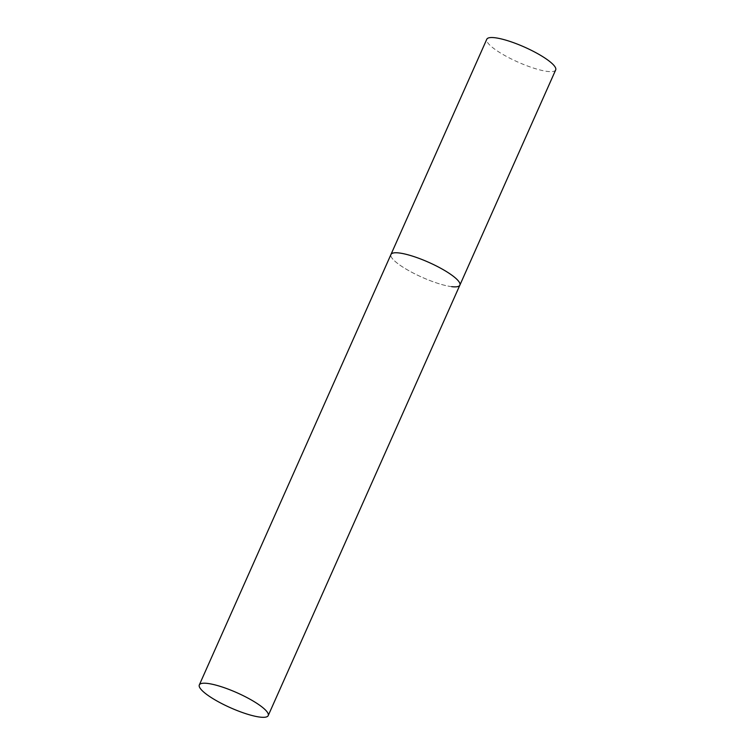 <?xml version="1.0" encoding="UTF-8"?>
<svg xmlns="http://www.w3.org/2000/svg" width="755" height="755" viewBox="0 0 755 755"><rect width="100%" height="100%" fill="white"/><g stroke="black" fill="none" stroke-linecap="round" stroke-linejoin="round"><path stroke-width="0.57" stroke-dasharray="3.77 2.83" d="M555.68 69.932A37.712 8.173 24 0 1 547.488 71.432A37.712 8.173 24 0 1 507.662 57.078A37.712 8.173 24 0 1 486.786 39.251M451.66 286.655A37.712 8.173 24 0 1 411.834 272.31A37.712 8.173 24 0 1 390.967 254.482A37.712 8.173 -156 0 0 402.859 267.091A37.712 8.173 -156 0 0 438.325 283.512A37.712 8.173 -156 0 0 459.861 285.154"/><path stroke-width="1.13" d="M199.32 684.927A37.712 8.173 -156 0 0 211.211 697.544A37.712 8.173 -156 0 0 246.677 713.956A37.712 8.173 -156 0 0 268.214 715.598A37.712 8.173 -156 0 0 256.322 702.99A37.712 8.173 -156 0 0 220.847 686.569A37.712 8.173 -156 0 0 199.32 684.927L486.786 39.251A37.712 8.173 24 0 1 494.987 37.75A37.712 8.173 24 0 1 534.814 52.104A37.712 8.173 24 0 1 555.68 69.932L459.861 285.154A37.712 8.173 -156 0 0 447.97 272.536A37.712 8.173 -156 0 0 412.494 256.124A37.712 8.173 -156 0 0 390.967 254.482A37.712 8.173 24 0 1 399.159 252.972A37.712 8.173 24 0 1 438.985 267.327A37.712 8.173 24 0 1 459.861 285.154A37.712 8.173 24 0 1 451.66 286.655M459.861 285.154L268.214 715.598"/></g></svg>

